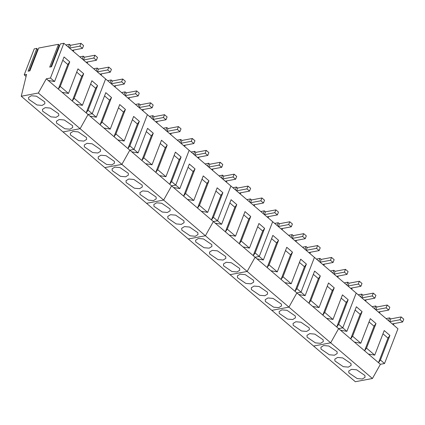 <?xml version="1.0" encoding="UTF-8"?>
<svg xmlns="http://www.w3.org/2000/svg" width="425" height="425" viewBox="0 0 425 425"><rect width="100%" height="100%" fill="white"/><g stroke="black" fill="none" stroke-linecap="round" stroke-linejoin="round"><path stroke-width="0.64" d="M386.033 318.569L389.613 317.895L390.777 318.888L401.147 316.928L403.75 319.154L402.666 321.964L392.296 323.924L393.46 324.918L393.964 323.606M401.147 316.928L400.063 319.738L402.666 321.964M400.063 319.738L389.693 321.698L388.53 320.705L389.613 317.895M390.777 318.888L389.693 321.698M372.114 306.675L375.689 306L376.853 306.993L387.228 305.033L389.831 307.259L388.748 310.069L378.372 312.03L379.541 313.023L380.046 311.711M387.228 305.033L386.144 307.843L388.748 310.069M386.144 307.843L375.769 309.804L374.606 308.805L375.689 306M376.853 306.993L375.769 309.804M358.19 294.78L361.771 294.105L362.934 295.099L373.304 293.138L375.907 295.364L374.823 298.169L364.453 300.13L365.617 301.128L366.127 299.816M373.304 293.138L372.22 295.949L374.823 298.169M372.22 295.949L361.85 297.909L360.687 296.91L361.771 294.105M362.934 295.099L361.85 297.909M344.271 282.885L347.852 282.205L349.015 283.204L359.385 281.244L361.988 283.47L360.905 286.275L350.535 288.235L351.698 289.234L352.203 287.922M359.385 281.244L358.302 284.054L360.905 286.275M358.302 284.054L347.932 286.014L346.768 285.016L347.852 282.205M349.015 283.204L347.932 286.014M330.353 270.991L333.928 270.311L335.097 271.309L345.467 269.349L348.07 271.57L346.986 274.38L336.616 276.34L337.779 277.334L338.284 276.027M345.467 269.349L344.383 272.154L346.986 274.38M344.383 272.154L334.013 274.114L332.844 273.121L333.928 270.311M335.097 271.309L334.013 274.114M316.428 259.096L320.009 258.416L321.172 259.415L331.543 257.449L334.146 259.675L333.062 262.485L322.692 264.446L323.855 265.439L324.365 264.132M331.543 257.449L330.459 260.259L333.062 262.485M330.459 260.259L320.089 262.22L318.925 261.226L320.009 258.416M321.172 259.415L320.089 262.22M302.51 247.196L306.09 246.521L307.254 247.515L317.624 245.554L320.227 247.78L319.143 250.591L308.773 252.551L309.937 253.544L310.441 252.232M317.624 245.554L316.54 248.365L319.143 250.591M316.54 248.365L306.17 250.325L305.007 249.332L306.09 246.521M307.254 247.515L306.17 250.325M288.591 235.301L292.166 234.627L293.335 235.62L303.705 233.66L306.308 235.886L305.224 238.696L294.854 240.656L296.018 241.65L296.522 240.337M303.705 233.66L302.621 236.47L305.224 238.696M302.621 236.47L292.251 238.43L291.082 237.437L292.166 234.627M293.335 235.62L292.251 238.43M274.667 223.407L278.248 222.732L279.411 223.725L289.781 221.765L292.384 223.991L291.3 226.801L280.93 228.762L282.094 229.755L282.604 228.443M289.781 221.765L288.697 224.575L291.3 226.801M288.697 224.575L278.327 226.536L277.164 225.537L278.248 222.732M279.411 223.725L278.327 226.536M260.748 211.512L264.329 210.837L265.492 211.831L275.862 209.87L278.465 212.096L277.382 214.901L267.012 216.862L268.175 217.86L268.68 216.548M275.862 209.87L274.778 212.681L277.382 214.901M274.778 212.681L264.408 214.641L263.245 213.642L264.329 210.837M265.492 211.831L264.408 214.641M246.829 199.617L250.405 198.937L251.573 199.936L261.943 197.976L264.547 200.202L263.463 203.007L253.093 204.967L254.256 205.966L254.761 204.653M261.943 197.976L260.86 200.786L263.463 203.007M260.86 200.786L250.49 202.746L249.321 201.748L250.405 198.937M251.573 199.936L250.49 202.746M232.905 187.722L236.486 187.042L237.649 188.041L248.025 186.081L250.628 188.302L249.544 191.112L239.169 193.072L240.337 194.066L240.842 192.759M248.025 186.081L246.941 188.886L249.544 191.112M246.941 188.886L236.566 190.846L235.402 189.853L236.486 187.042M237.649 188.041L236.566 190.846M218.987 175.828L222.567 175.148L223.731 176.147L234.101 174.186L236.704 176.407L235.62 179.217L225.25 181.178L226.413 182.171L226.918 180.864M234.101 174.186L233.017 176.991L235.62 179.217M233.017 176.991L222.647 178.952L221.483 177.958L222.567 175.148M223.731 176.147L222.647 178.952M205.068 163.928L208.643 163.253L209.812 164.247L220.182 162.286L222.785 164.512L221.701 167.322L211.331 169.283L212.495 170.276L212.999 168.964M220.182 162.286L219.098 165.097L221.701 167.322M219.098 165.097L208.728 167.057L207.559 166.063L208.643 163.253M209.812 164.247L208.728 167.057M191.144 152.033L194.724 151.358L195.888 152.352L206.263 150.392L208.866 152.617L207.782 155.428L197.407 157.388L198.576 158.382L199.081 157.069M206.263 150.392L205.179 153.202L207.782 155.428M205.179 153.202L194.804 155.162L193.641 154.169L194.724 151.358M195.888 152.352L194.804 155.162M177.225 140.138L180.806 139.464L181.969 140.457L192.339 138.497L194.942 140.723L193.858 143.533L183.488 145.493L184.652 146.487L185.162 145.175M192.339 138.497L191.255 141.307L193.858 143.533M191.255 141.307L180.885 143.268L179.722 142.274L180.806 139.464M181.969 140.457L180.885 143.268M163.306 128.244L166.887 127.569L168.05 128.562L178.42 126.602L181.023 128.828L179.94 131.633L169.57 133.593L170.733 134.592L171.238 133.28M178.42 126.602L177.337 129.412L179.94 131.633M177.337 129.412L166.967 131.373L165.803 130.374L166.887 127.569M168.05 128.562L166.967 131.373M149.382 116.349L152.963 115.674L154.126 116.668L164.502 114.707L167.105 116.933L166.021 119.738L155.646 121.699L156.814 122.698L157.319 121.385M164.502 114.707L163.418 117.518L166.021 119.738M163.418 117.518L153.042 119.478L151.879 118.479L152.963 115.674M154.126 116.668L153.042 119.478M135.463 104.454L139.044 103.774L140.208 104.773L150.577 102.813L153.181 105.033L152.097 107.844L141.727 109.804L142.89 110.797L143.4 109.491M150.577 102.813L149.494 105.618L152.097 107.844M149.494 105.618L139.124 107.578L137.96 106.585L139.044 103.774M140.208 104.773L139.124 107.578M121.545 92.56L125.125 91.88L126.289 92.878L136.659 90.918L139.262 93.139L138.178 95.949L127.808 97.909L128.972 98.903L129.476 97.596M136.659 90.918L135.575 93.723L138.178 95.949M135.575 93.723L125.205 95.683L124.042 94.69L125.125 91.88M126.289 92.878L125.205 95.683M107.626 80.66L111.201 79.985L112.37 80.978L122.74 79.018L125.343 81.244L124.259 84.054L113.889 86.015L115.053 87.008L115.558 85.696M122.74 79.018L121.656 81.828L124.259 84.054M121.656 81.828L111.281 83.789L110.118 82.795L111.201 79.985M112.37 80.978L111.281 83.789M93.702 68.765L97.282 68.09L98.446 69.084L108.816 67.123L111.419 69.349L110.335 72.16L99.965 74.12L101.129 75.113L101.639 73.801M108.816 67.123L107.732 69.934L110.335 72.16M107.732 69.934L97.362 71.894L96.199 70.901L97.282 68.09M98.446 69.084L97.362 71.894M79.783 56.87L83.364 56.196L84.527 57.189L94.897 55.229L97.5 57.455L96.417 60.265L86.047 62.225L87.21 63.219L87.715 61.907M94.897 55.229L93.813 58.039L96.417 60.265M93.813 58.039L83.443 59.999L82.28 59.006L83.364 56.196M84.527 57.189L83.443 59.999M65.864 44.976L69.44 44.301L70.608 45.294L80.978 43.334L83.582 45.56L82.498 48.365L72.128 50.325L73.291 51.324L73.796 50.012M80.978 43.334L79.895 46.144L82.498 48.365M79.895 46.144L69.525 48.105L68.356 47.106L69.44 44.301M70.608 45.294L69.525 48.105M384.54 363.518L380.433 360.007L389.916 335.426L384.216 330.554L374.728 355.135L366.509 348.112L375.992 323.531L370.292 318.66L360.809 343.241L352.591 336.217L362.073 311.637L356.373 306.765L346.89 331.346L342.778 327.829L356.192 293.069L397.954 328.759L384.54 363.518L380.391 364.305L372.438 378.5L355.342 381.73L21.25 96.241L26.578 74.402L24.209 74.853L34.234 48.87L36.885 48.37L28.077 71.188L29.888 70.848L38.696 48.025L58.512 44.28L49.709 67.102L51.521 66.757L60.323 43.934L63.862 43.27L50.453 78.03L46.304 78.811L38.351 93.011L21.25 96.241M380.391 364.305L378.5 362.684L380.433 360.007M346.89 331.346L340.526 330.236L338.629 328.615L330.682 342.816L313.581 346.046L330.682 342.816L288.92 307.126L271.819 310.362L288.92 307.126L247.159 271.442L230.058 274.672L247.159 271.442L205.397 235.753L188.296 238.988L205.397 235.753L163.636 200.069L146.535 203.299L163.636 200.069L121.874 164.379L104.773 167.615L121.874 164.379L80.113 128.695L63.012 131.931L80.113 128.695L38.351 93.011M372.438 378.5L330.682 342.816L338.629 328.615L336.738 326.995L338.672 324.317L348.155 299.742L342.454 294.87L332.972 319.446L324.748 312.423L334.231 287.847L328.53 282.976L319.047 307.551L310.829 300.528L320.312 275.953L314.612 271.081L305.129 295.657L301.017 292.145L296.868 292.931L288.92 307.126L296.868 292.931L294.977 291.311L296.91 288.633L306.393 264.058L300.693 259.186L291.21 283.762L282.986 276.739L292.474 252.158L286.769 247.286L277.286 271.867L269.067 264.844L278.55 240.263L272.85 235.392L263.367 259.973L259.255 256.461L255.106 257.242L247.159 271.442L255.106 257.242L253.215 255.622L255.149 252.949L264.632 228.368L258.931 223.497L249.448 248.078L241.225 241.049L250.713 216.474L245.012 211.602L235.524 236.178L227.306 229.155L236.789 204.579L231.088 199.708L221.606 224.283L217.494 220.772L213.35 221.558L205.397 235.753L213.35 221.558L211.453 219.938L213.387 217.26L222.87 192.684L217.17 187.813L207.687 212.388L199.463 205.365L208.951 180.79L203.251 175.918L193.763 200.494L185.544 193.471L195.027 168.89L189.327 164.023L179.844 188.599L175.732 185.087L171.588 185.868L163.636 200.069L171.588 185.868L169.692 184.253L171.626 181.576L181.108 156.995L175.408 152.123L165.925 176.704L157.707 169.681L167.19 145.1L161.489 140.229L152.001 164.81L143.783 157.781L153.266 133.206L147.565 128.334L138.083 152.91L133.976 149.398L129.827 150.184L121.874 164.379L129.827 150.184L127.93 148.564L129.864 145.887L139.347 121.311L133.647 116.439L124.164 141.015L115.945 133.992L125.428 109.416L119.728 104.545L110.245 129.12L102.021 122.097L111.504 97.522L105.804 92.65L96.321 117.226L92.214 113.714L88.065 114.5L80.113 128.695L88.065 114.5L86.169 112.88L88.103 110.203L97.585 85.627L91.885 80.755L82.402 105.331L74.184 98.308L83.667 73.727L77.966 68.855L68.483 93.436L60.26 86.413L69.748 61.832L64.042 56.961L54.559 81.542L50.453 78.03M374.728 355.135L368.369 354.025L378.5 362.684L387.983 338.103L389.916 335.426M368.369 354.025L364.576 350.79L374.058 326.209L375.992 323.531M360.809 343.241L354.445 342.13L364.576 350.79L366.509 348.112M354.445 342.13L350.657 338.89L360.14 314.314L362.073 311.637M340.526 330.236L350.657 338.89L352.591 336.217M348.867 372.884L357.17 378.558L362.302 379.01L365.033 377.32L364.91 375.472L356.607 369.793L351.475 369.341L348.744 371.036L348.867 372.884M334.942 360.984L343.251 366.663L348.383 367.115L351.108 365.42L350.992 363.577L342.688 357.898L337.556 357.446L334.826 359.141L334.942 360.984M321.024 349.09L329.327 354.769L334.459 355.22L337.19 353.526L337.073 351.677L328.769 346.003L323.638 345.552L320.907 347.241L321.024 349.09M63.862 43.27L105.623 78.954L92.214 113.714L105.623 78.954L147.385 114.638L133.976 149.398L147.385 114.638L189.146 150.328L175.732 185.087L189.146 150.328L230.908 186.012L217.494 220.772L230.908 186.012L272.669 221.701L259.255 256.461L272.669 221.701L314.431 257.385L301.017 292.145L314.431 257.385L356.192 293.069L342.778 327.829L338.629 328.615L342.778 327.829L338.672 324.317M355.119 310.022L360.14 314.314M369.038 321.916L374.058 326.209M382.957 333.811L387.983 338.103M332.972 319.446L326.607 318.341L336.738 326.995L346.221 302.419L348.155 299.742M326.607 318.341L322.814 315.1L332.302 290.525L334.231 287.847M319.047 307.551L312.683 306.446L322.814 315.1L324.748 312.423M312.683 306.446L308.895 303.206L318.378 278.63L320.312 275.953M305.129 295.657L298.764 294.546L308.895 303.206L310.829 300.528M298.764 294.546L296.868 292.931L301.017 292.145L296.91 288.633M307.105 337.195L315.408 342.874L320.54 343.326L323.271 341.631L323.149 339.782L314.845 334.108L309.713 333.652L306.983 335.346L307.105 337.195M293.181 325.3L301.49 330.979L306.622 331.431L309.347 329.736L309.23 327.888L300.927 322.208L295.795 321.757L293.064 323.452L293.181 325.3M279.262 313.406L287.566 319.085L292.697 319.536L295.428 317.842L295.311 315.993L287.008 310.314L281.876 309.862L279.145 311.557L279.262 313.406M313.358 274.337L318.378 278.63M327.277 286.232L332.302 290.525M341.195 298.127L346.221 302.419M291.21 283.762L284.846 282.652L294.977 291.311L304.459 266.73L306.393 264.058M284.846 282.652L281.053 279.416L290.541 254.835L292.474 252.158M277.286 271.867L270.922 270.757L281.053 279.416L282.986 276.739M270.922 270.757L267.134 267.522L276.617 242.941L278.55 240.263M263.367 259.973L257.003 258.862L267.134 267.522L269.067 264.844M257.003 258.862L255.106 257.242L259.255 256.461L255.149 252.949M265.343 301.511L273.647 307.185L278.779 307.642L281.509 305.947L281.392 304.098L273.084 298.419L267.952 297.967L265.221 299.662L265.343 301.511M251.419 289.616L259.728 295.29L264.86 295.742L267.585 294.052L267.468 292.203L259.165 286.524L254.033 286.073L251.303 287.767L251.419 289.616M237.501 277.722L245.804 283.395L250.936 283.847L253.667 282.152L253.55 280.309L245.246 274.63L240.114 274.178L237.384 275.873L237.501 277.722M271.596 238.648L276.617 242.941M285.515 250.543L290.541 254.835M299.434 262.438L304.459 266.73M249.448 248.078L243.084 246.968L253.215 255.622L262.698 231.046L264.632 228.368M243.084 246.968L239.291 243.727L248.779 219.151L250.713 216.474M235.524 236.178L229.165 235.073L239.291 243.727L241.225 241.049M229.165 235.073L225.372 231.832L234.855 207.257L236.789 204.579M221.606 224.283L215.241 223.178L225.372 231.832L227.306 229.155M215.241 223.178L213.35 221.558L217.494 220.772L213.387 217.26M223.582 265.822L231.885 271.501L237.017 271.952L239.748 270.257L239.631 268.409L231.322 262.735L226.19 262.283L223.465 263.973L223.582 265.822M209.658 253.927L217.967 259.606L223.098 260.058L225.829 258.363L225.707 256.514L217.403 250.84L212.272 250.383L209.541 252.078L209.658 253.927M195.739 242.032L204.042 247.711L209.174 248.163L211.905 246.468L211.788 244.619L203.485 238.946L198.353 238.489L195.622 240.183L195.739 242.032M229.835 202.964L234.855 207.257M243.753 214.859L248.779 219.151M257.672 226.753L262.698 231.046M207.687 212.388L201.322 211.283L211.453 219.938L220.936 195.362L222.87 192.684M201.322 211.283L197.535 208.043L207.018 183.467L208.951 180.79M193.763 200.494L187.404 199.383L197.535 208.043L199.463 205.365M187.404 199.383L183.611 196.148L193.093 171.567L195.027 168.89M179.844 188.599L173.48 187.489L183.611 196.148L185.544 193.471M173.48 187.489L171.588 185.868L175.732 185.087L171.626 181.576M181.82 230.137L190.124 235.817L195.256 236.268L197.986 234.573L197.869 232.725L189.561 227.046L184.429 226.594L181.703 228.289L181.82 230.137M167.902 218.243L176.205 223.917L181.337 224.373L184.067 222.679L183.945 220.83L175.642 215.151L170.51 214.699L167.779 216.394L167.902 218.243M153.977 206.348L162.281 212.022L167.413 212.473L170.143 210.784L170.027 208.935L161.723 203.256L156.591 202.805L153.861 204.499L153.977 206.348M188.073 167.275L193.093 171.567M201.992 179.169L207.018 183.467M215.911 191.069L220.936 195.362M165.925 176.704L159.561 175.594L169.692 184.253L179.175 159.673L181.108 156.995M159.561 175.594L155.773 172.353L165.256 147.778L167.19 145.1M152.001 164.81L145.642 163.699L155.773 172.353L157.707 169.681M145.642 163.699L141.849 160.459L151.332 135.883L153.266 133.206M138.083 152.91L131.718 151.805L141.849 160.459L143.783 157.781M131.718 151.805L129.827 150.184L133.976 149.398L129.864 145.887M140.059 194.453L148.362 200.127L153.494 200.579L156.225 198.884L156.108 197.041L147.799 191.362L142.667 190.91L139.942 192.605L140.059 194.453M126.14 182.553L134.443 188.232L139.575 188.684L142.306 186.989L142.184 185.141L133.88 179.467L128.748 179.015L126.018 180.71L126.14 182.553M112.216 170.659L120.525 176.338L125.657 176.789L128.382 175.095L128.265 173.246L119.962 167.572L114.83 167.121L112.099 168.81L112.216 170.659M146.312 131.591L151.332 135.883M160.23 143.485L165.256 147.778M174.149 155.38L179.175 159.673M124.164 141.015L117.799 139.91L127.93 148.564L137.413 123.988L139.347 121.311M117.799 139.91L114.012 136.669L123.494 112.094L125.428 109.416M110.245 129.12L103.881 128.015L114.012 136.669L115.945 133.992M103.881 128.015L100.088 124.775L109.576 100.199L111.504 97.522M96.321 117.226L89.957 116.115L100.088 124.775L102.021 122.097M89.957 116.115L88.065 114.5L92.214 113.714L88.103 110.203M98.297 158.764L106.601 164.443L111.733 164.895L114.463 163.2L114.346 161.351L106.043 155.678L100.911 155.221L98.18 156.915L98.297 158.764M84.378 146.869L92.682 152.548L97.814 153L100.544 151.305L100.422 149.457L92.119 143.778L86.987 143.326L84.256 145.021L84.378 146.869M70.454 134.975L78.763 140.648L83.895 141.105L86.62 139.411L86.503 137.562L78.2 131.883L73.068 131.431L70.338 133.126L70.454 134.975M104.55 95.901L109.576 100.199M118.469 107.801L123.494 112.094M132.393 119.696L137.413 123.988M59.67 45.634L59.08 45.746L58.512 44.28M38.037 49.72L37.448 49.831L36.885 48.37M82.402 105.331L76.038 104.221L86.169 112.88L95.652 88.299L97.585 85.627M76.038 104.221L72.25 100.985L81.733 76.404L83.667 73.727M68.483 93.436L62.119 92.326L72.25 100.985L74.184 98.308M62.119 92.326L58.326 89.091L67.814 64.51L69.748 61.832M54.559 81.542L48.195 80.431L58.326 89.091L60.26 86.413M48.195 80.431L46.304 78.811M56.536 123.08L64.839 128.754L69.971 129.205L72.702 127.516L72.585 125.667L64.281 119.988L59.149 119.537L56.419 121.231L56.536 123.08M42.617 111.185L50.92 116.859L56.052 117.311L58.783 115.616L58.666 113.772L50.357 108.093L45.225 107.642L42.495 109.337L42.617 111.185M28.693 99.285L37.002 104.964L42.133 105.416L44.859 103.721L44.742 101.873L36.438 96.199L31.307 95.747L28.576 97.442L28.693 99.285M26.079 76.452L24.209 74.853M59.08 45.746L50.926 66.868M37.448 49.831L29.298 70.959M62.788 60.217L67.814 64.51M76.707 72.112L81.733 76.404M90.631 84.007L95.652 88.299"/></g></svg>
